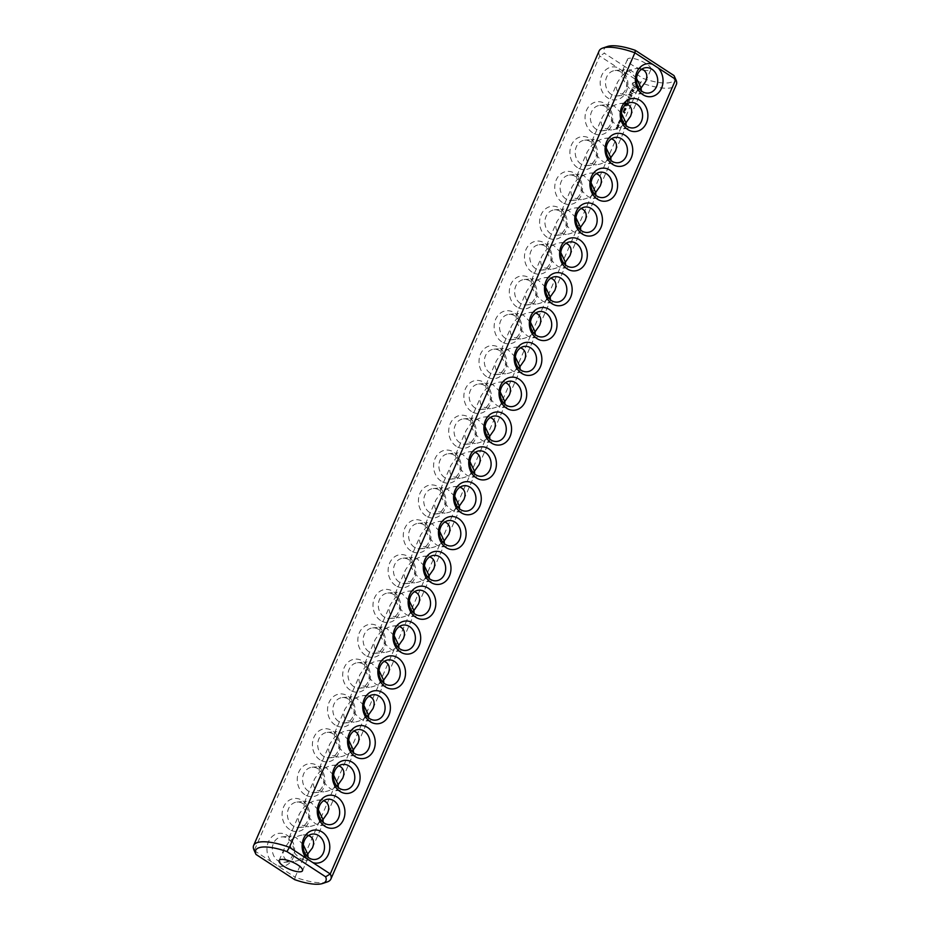 <?xml version="1.0" encoding="UTF-8"?>
<svg xmlns="http://www.w3.org/2000/svg" width="930" height="930" viewBox="0 0 930 930"><rect width="100%" height="100%" fill="white"/><g stroke="black" fill="none" stroke-linecap="round" stroke-linejoin="round"><path stroke-width="0.7" stroke-dasharray="4.65 3.49" d="M327.221 881.942A42.117 12.834 -156.5 0 1 295.112 877.199L640.584 82.665A42.117 12.834 -156.5 0 0 676.366 84.525M674.006 75.562A38.281 11.66 -156.5 0 1 643.06 78.422L640.584 82.665L623.1 71.273A16.589 13.822 -95.3 0 1 625.518 93.14A16.589 13.822 -95.3 0 1 607.732 97.917A16.589 13.822 -95.3 0 1 601.047 77.19A16.589 13.822 -95.3 0 1 617.218 67.437L599.734 56.044L254.25 850.578L255.599 853.554M294.682 879.652L295.112 877.199L271.746 861.982A16.589 13.822 -95.3 0 1 274.234 834.977A16.589 13.822 -95.3 0 1 294.531 848.207A16.589 13.822 -95.3 0 1 277.617 865.807M271.746 861.982L254.25 850.578A42.117 12.834 -156.5 0 1 254.03 850.125M289.649 829.479A16.589 13.822 -95.3 0 1 288.416 800.777A16.589 13.822 -95.3 0 1 309.771 814.692A16.589 13.822 -95.3 0 1 289.649 829.479M304.796 794.639A16.589 13.822 -95.3 0 1 303.564 765.948A16.589 13.822 -95.3 0 1 324.919 779.863A16.589 13.822 -95.3 0 1 304.796 794.639M319.943 759.798A16.589 13.822 -95.3 0 1 318.711 731.108A16.589 13.822 -95.3 0 1 340.066 745.023A16.589 13.822 -95.3 0 1 319.943 759.798M335.091 724.97A16.589 13.822 -95.3 0 1 333.858 696.268A16.589 13.822 -95.3 0 1 355.214 710.183A16.589 13.822 -95.3 0 1 335.091 724.97M350.238 690.13A16.589 13.822 -95.3 0 1 349.006 661.439A16.589 13.822 -95.3 0 1 370.361 675.354A16.589 13.822 -95.3 0 1 350.238 690.13M365.385 655.29A16.589 13.822 -95.3 0 1 364.153 626.599A16.589 13.822 -95.3 0 1 385.508 640.514A16.589 13.822 -95.3 0 1 365.385 655.29M380.533 620.461A16.589 13.822 -95.3 0 1 379.3 591.759A16.589 13.822 -95.3 0 1 400.656 605.674A16.589 13.822 -95.3 0 1 380.533 620.461M395.68 585.621A16.589 13.822 -95.3 0 1 394.448 556.931A16.589 13.822 -95.3 0 1 415.803 570.846A16.589 13.822 -95.3 0 1 395.68 585.621M410.827 550.793A16.589 13.822 -95.3 0 1 409.595 522.09A16.589 13.822 -95.3 0 1 430.95 536.005A16.589 13.822 -95.3 0 1 410.827 550.793M425.975 515.952A16.589 13.822 -95.3 0 1 424.743 487.262A16.589 13.822 -95.3 0 1 446.098 501.165A16.589 13.822 -95.3 0 1 425.975 515.952M441.122 481.112A16.589 13.822 -95.3 0 1 439.89 452.422A16.589 13.822 -95.3 0 1 461.245 466.337A16.589 13.822 -95.3 0 1 441.122 481.112M616.474 128.875L616.985 129.305L617.357 128.526L616.73 129.061L616.253 127.863L616.09 128.852L617.683 128.724L616.544 128.642L616.602 127.829L616.823 128.84M617.055 128.015L617.462 126.922L616.416 127.329L617.962 128.073L617.997 127.003L616.846 127.131L617.404 127.98M617.973 126.899L618.427 126.224L617.404 125.55L617.973 126.899L618.787 126.189L617.45 125.736L618.334 126.864M617.59 125.027L618.834 125.364L617.904 124.295L618.357 125.41L619.194 124.864L618.252 124.26L617.938 124.992M618.206 123.225L619.694 123.318L618.717 122.039L618.206 123.225L620.043 123.283L619.078 122.004L618.555 123.19M618.741 121.981L619.194 121.365L619.403 122.283L620.24 122.051L619.136 121.086L618.741 121.981L619.543 121.33L619.752 122.26L620.67 121.83L619.485 121.063L619.101 121.946M619.95 121.133L620.856 120.447L620.217 121.167L619.74 119.912L619.345 120.772L619.95 120.109L620.461 121.319L621.205 120.412L620.577 121.133L620.089 119.889L620.298 121.109M620.24 118.552L621.531 119.098L620.752 117.738L621.891 118.25L620.705 117.482L621.287 119.005L620.24 118.552L621.786 119.296L621.101 117.703L622.251 118.226L621.054 117.447L621.635 118.97L620.589 118.517M621.019 117.308L622.403 117.099L621.205 116.32L621.019 117.308L622.67 117.25L621.554 116.285L621.252 117.273L621.612 116.564M622.019 116.366L622.926 115.669L622.298 116.401L621.81 115.146L621.426 116.006L622.019 115.343L622.693 116.599L623.274 115.634L622.647 116.366L622.158 115.111L622.379 116.331M623.1 111.17L624.309 113.018L624.879 112.112L624.297 113.448L622.74 112.425L623.1 111.17L624.39 111.53L624.658 112.983L625.297 112.344L624.658 113.414L623.088 112.402L623.46 111.135M623.751 109.67L625.204 110.612L623.565 111.042L623.751 109.67L625.553 110.589L623.914 111.019L624.111 109.647M625.274 110.054L624.1 109.287L624.681 107.961L625.844 108.717L625.274 110.054L624.448 109.263L624.821 107.996L626.204 108.682L625.623 110.019M624.146 105.369L625.1 103.614L627.413 105.113L626.529 107.148L627.122 105.357L626.25 104.799L625.518 106.055L625.96 104.602L625.1 104.044L624.146 105.369L625.448 103.579L627.762 105.09L626.878 107.124L627.471 105.334L626.599 104.765L625.867 106.02L626.308 104.579L625.448 104.009L624.495 105.346M625.344 102.614L627.727 104.381L625.344 102.614L628.215 104.009L625.692 102.579M625.727 101.73L626.681 99.975L629.064 101.742L627.831 101.161L627.099 102.416L627.541 100.975L626.681 100.405L625.797 102.009L627.029 99.94L629.412 101.707L628.18 101.126L627.448 102.393L627.901 100.94L627.029 100.37L626.076 101.707M629.04 98.836L628.18 96.511L630.494 98.01L628.564 97.197L629.459 99.115L627.657 99.278L629.517 100.696L626.913 98.999M629.122 93.93L631.656 95.372L630.761 97.406L631.354 95.616L630.482 95.046L629.75 96.313L630.203 94.86L629.331 94.302L628.448 95.895L629.122 93.93L632.005 95.337L631.11 97.371L631.714 95.581L630.842 95.023L630.098 96.278L630.552 94.825L629.68 94.267L628.796 95.871L629.471 93.907M630.633 91.303L630.261 92.151L632.505 93.825L630.121 92.489L629.529 93.407L630.563 91.035L630.61 92.117L632.633 93.872L630.47 92.465L629.877 93.384L630.982 91.268M631.889 88.629L632.644 89.129L632.377 91.419L633.76 90.047L632.795 92.128L632.028 91.628L632.284 89.338L630.924 90.71L631.214 89.117L632.993 89.094L633.132 91.652L634.109 90.012L633.795 91.617L632.388 91.593L632.644 89.303L631.272 90.675L632.237 88.606M632.819 82.758L635.794 82.41L637.224 85.63L636.364 87.594L634.307 88.303L632.633 87.222L632.249 83.63L635.225 82.014L636.911 83.107L637.294 86.676L634.655 88.28L632.981 87.188L632.319 84.7L633.179 82.724M456.27 446.284A16.589 13.822 -95.3 0 1 455.037 417.582A16.589 13.822 -95.3 0 1 476.393 431.497A16.589 13.822 -95.3 0 1 456.27 446.284M471.417 411.444A16.589 13.822 -95.3 0 1 470.185 382.753A16.589 13.822 -95.3 0 1 491.54 396.668A16.589 13.822 -95.3 0 1 471.417 411.444M486.564 376.603A16.589 13.822 -95.3 0 1 485.332 347.913A16.589 13.822 -95.3 0 1 506.687 361.828A16.589 13.822 -95.3 0 1 486.564 376.603M501.7 341.775A16.589 13.822 -95.3 0 1 500.48 313.073A16.589 13.822 -95.3 0 1 521.835 326.988A16.589 13.822 -95.3 0 1 501.7 341.775M516.848 306.935A16.589 13.822 -95.3 0 1 515.627 278.244A16.589 13.822 -95.3 0 1 536.982 292.16A16.589 13.822 -95.3 0 1 516.848 306.935M531.995 272.095A16.589 13.822 -95.3 0 1 530.774 243.404A16.589 13.822 -95.3 0 1 552.129 257.319A16.589 13.822 -95.3 0 1 531.995 272.095M547.142 237.266A16.589 13.822 -95.3 0 1 545.922 208.564A16.589 13.822 -95.3 0 1 567.277 222.479A16.589 13.822 -95.3 0 1 547.142 237.266M562.29 202.426A16.589 13.822 -95.3 0 1 561.069 173.736A16.589 13.822 -95.3 0 1 582.424 187.651A16.589 13.822 -95.3 0 1 562.29 202.426M577.437 167.586A16.589 13.822 -95.3 0 1 576.216 138.896A16.589 13.822 -95.3 0 1 597.572 152.811A16.589 13.822 -95.3 0 1 577.437 167.586M592.584 132.758A16.589 13.822 -95.3 0 1 591.364 104.055A16.589 13.822 -95.3 0 1 612.719 117.971A16.589 13.822 -95.3 0 1 592.584 132.758M623.1 71.273L617.218 67.437M599.118 50.941A42.117 12.834 -156.5 0 0 599.734 56.044L604.384 53.208L643.06 78.422M611.301 94.383A12.764 10.625 -95.3 0 1 605.674 80.515A12.764 10.625 -95.3 0 1 614.974 70.529A12.764 10.625 -95.3 0 1 626.727 82.259A12.764 10.625 -95.3 0 1 617.322 95.941A12.764 10.625 -95.3 0 1 611.301 94.383M288.254 860.855A12.764 10.625 -95.3 0 1 284.08 862.331A12.764 10.625 -95.3 0 1 278.058 860.773A12.764 10.625 -95.3 0 1 272.432 846.905A12.764 10.625 -95.3 0 1 281.732 836.919A12.764 10.625 -95.3 0 1 292.962 845.823A12.764 10.625 -95.3 0 1 288.591 860.622M293.206 825.933A12.764 10.625 -95.3 0 1 287.579 812.076A12.764 10.625 -95.3 0 1 296.879 802.079A12.764 10.625 -95.3 0 1 308.644 813.808A12.764 10.625 -95.3 0 1 299.228 827.502A12.764 10.625 -95.3 0 1 293.206 825.933M308.353 791.105A12.764 10.625 -95.3 0 1 302.727 777.236A12.764 10.625 -95.3 0 1 312.027 767.25A12.764 10.625 -95.3 0 1 323.791 778.98A12.764 10.625 -95.3 0 1 314.375 792.662A12.764 10.625 -95.3 0 1 308.353 791.105M323.5 756.264A12.764 10.625 -95.3 0 1 317.874 742.396A12.764 10.625 -95.3 0 1 327.174 732.41A12.764 10.625 -95.3 0 1 338.939 744.14A12.764 10.625 -95.3 0 1 329.522 757.822A12.764 10.625 -95.3 0 1 323.5 756.264M338.648 721.424A12.764 10.625 -95.3 0 1 333.021 707.567A12.764 10.625 -95.3 0 1 342.321 697.57A12.764 10.625 -95.3 0 1 354.086 709.299A12.764 10.625 -95.3 0 1 344.67 722.994A12.764 10.625 -95.3 0 1 338.648 721.424M353.795 686.596A12.764 10.625 -95.3 0 1 348.169 672.727A12.764 10.625 -95.3 0 1 357.469 662.741A12.764 10.625 -95.3 0 1 369.233 674.471A12.764 10.625 -95.3 0 1 359.817 688.154A12.764 10.625 -95.3 0 1 353.795 686.596M368.943 651.756A12.764 10.625 -95.3 0 1 363.316 637.899A12.764 10.625 -95.3 0 1 372.616 627.901A12.764 10.625 -95.3 0 1 384.381 639.631A12.764 10.625 -95.3 0 1 374.964 653.313A12.764 10.625 -95.3 0 1 368.943 651.756M384.09 616.915A12.764 10.625 -95.3 0 1 378.464 603.058A12.764 10.625 -95.3 0 1 387.764 593.061A12.764 10.625 -95.3 0 1 399.528 604.791A12.764 10.625 -95.3 0 1 390.112 618.485A12.764 10.625 -95.3 0 1 384.09 616.915M399.237 582.087A12.764 10.625 -95.3 0 1 393.611 568.218A12.764 10.625 -95.3 0 1 402.911 558.233A12.764 10.625 -95.3 0 1 414.675 569.962A12.764 10.625 -95.3 0 1 405.259 583.645A12.764 10.625 -95.3 0 1 399.237 582.087M414.385 547.247A12.764 10.625 -95.3 0 1 408.758 533.39A12.764 10.625 -95.3 0 1 418.058 523.392A12.764 10.625 -95.3 0 1 429.823 535.122A12.764 10.625 -95.3 0 1 420.406 548.805A12.764 10.625 -95.3 0 1 414.385 547.247M429.532 512.407A12.764 10.625 -95.3 0 1 423.906 498.55A12.764 10.625 -95.3 0 1 433.206 488.552A12.764 10.625 -95.3 0 1 444.97 500.282A12.764 10.625 -95.3 0 1 435.554 513.976A12.764 10.625 -95.3 0 1 429.532 512.407M444.68 477.578A12.764 10.625 -95.3 0 1 439.053 463.71A12.764 10.625 -95.3 0 1 448.353 453.724A12.764 10.625 -95.3 0 1 460.118 465.453A12.764 10.625 -95.3 0 1 450.701 479.136A12.764 10.625 -95.3 0 1 444.68 477.578M616.253 128.898L616.95 128.828M617.032 125.922L617.741 125.887M624.588 112.356L625.297 112.344M627.971 96.79L629.389 98.801M628.331 96.755L630.912 98.255L628.913 97.162L629.819 99.08L628.006 99.243L629.645 100.742L627.332 99.243M459.827 442.738A12.764 10.625 -95.3 0 1 454.2 428.881A12.764 10.625 -95.3 0 1 463.5 418.884A12.764 10.625 -95.3 0 1 475.265 430.613A12.764 10.625 -95.3 0 1 465.849 444.296A12.764 10.625 -95.3 0 1 459.827 442.738M474.974 407.91A12.764 10.625 -95.3 0 1 469.348 394.041A12.764 10.625 -95.3 0 1 478.648 384.044A12.764 10.625 -95.3 0 1 490.412 395.785A12.764 10.625 -95.3 0 1 480.996 409.467A12.764 10.625 -95.3 0 1 474.974 407.91M490.122 373.07A12.764 10.625 -95.3 0 1 484.495 359.201A12.764 10.625 -95.3 0 1 493.795 349.215A12.764 10.625 -95.3 0 1 505.56 360.945A12.764 10.625 -95.3 0 1 496.143 374.627A12.764 10.625 -95.3 0 1 490.122 373.07M505.269 338.229A12.764 10.625 -95.3 0 1 499.643 324.372A12.764 10.625 -95.3 0 1 508.943 314.375A12.764 10.625 -95.3 0 1 520.707 326.105A12.764 10.625 -95.3 0 1 511.291 339.799A12.764 10.625 -95.3 0 1 505.269 338.229M520.416 303.401A12.764 10.625 -95.3 0 1 514.79 289.532A12.764 10.625 -95.3 0 1 524.09 279.535A12.764 10.625 -95.3 0 1 535.854 291.276A12.764 10.625 -95.3 0 1 526.438 304.959A12.764 10.625 -95.3 0 1 520.416 303.401M535.564 268.561A12.764 10.625 -95.3 0 1 529.937 254.692A12.764 10.625 -95.3 0 1 539.237 244.706A12.764 10.625 -95.3 0 1 551.002 256.436A12.764 10.625 -95.3 0 1 541.586 270.119A12.764 10.625 -95.3 0 1 535.564 268.561M550.711 233.721A12.764 10.625 -95.3 0 1 545.085 219.864A12.764 10.625 -95.3 0 1 554.385 209.866A12.764 10.625 -95.3 0 1 566.138 221.596A12.764 10.625 -95.3 0 1 556.733 235.29A12.764 10.625 -95.3 0 1 550.711 233.721M565.859 198.892A12.764 10.625 -95.3 0 1 560.232 185.024A12.764 10.625 -95.3 0 1 569.532 175.038A12.764 10.625 -95.3 0 1 581.285 186.767A12.764 10.625 -95.3 0 1 571.88 200.45A12.764 10.625 -95.3 0 1 565.859 198.892M581.006 164.052A12.764 10.625 -95.3 0 1 575.379 150.183A12.764 10.625 -95.3 0 1 584.679 140.197A12.764 10.625 -95.3 0 1 596.432 151.927A12.764 10.625 -95.3 0 1 587.028 165.61A12.764 10.625 -95.3 0 1 581.006 164.052M596.153 129.212A12.764 10.625 -95.3 0 1 590.527 115.355A12.764 10.625 -95.3 0 1 599.827 105.357A12.764 10.625 -95.3 0 1 611.58 117.087A12.764 10.625 -95.3 0 1 602.175 130.781A12.764 10.625 -95.3 0 1 596.153 129.212M607.418 46.5A38.281 11.66 -156.5 0 0 604.384 53.208M643.397 69.948A12.764 3.883 -156.5 0 0 650.895 69.471A12.764 3.883 -156.5 0 0 643.63 62.205A12.764 3.883 -156.5 0 0 629.715 58.206A12.764 3.883 -156.5 0 0 627.483 59.299A12.764 3.883 -156.5 0 0 641.409 69.378M639.712 89.268C635.678 92.628 631.423 94.558 626.925 95.058L619.74 93.605C616.264 91.059 615.532 87.234 617.567 82.119L622.135 75.621C626.436 71.517 631.156 69.169 636.318 68.553L641.746 69.145M636.515 78.387L629.436 71.308L624.576 69.634L622.263 71.308L622.135 75.621C624.03 82.363 627.924 87.92 633.807 92.303L638.666 93.965L640.968 92.303L641.316 90.849M286.603 860.052L286.498 859.994C283.022 857.448 282.302 853.624 284.324 848.509L288.905 842.022C290.799 848.753 294.682 854.31 300.564 858.692L305.424 860.366L307.737 858.692L308.086 857.239M303.285 844.777L296.193 837.698L291.334 836.035L289.032 837.698L288.905 842.022C293.194 837.918 297.925 835.559 303.075 834.942L308.516 835.535M306.47 855.658C302.448 859.018 298.181 860.948 293.682 861.447L290.904 861.447M321.617 820.818C317.595 824.178 313.329 826.107 308.83 826.607L301.646 825.154C298.17 822.62 297.449 818.795 299.472 813.68L304.04 807.182C308.342 803.078 313.073 800.718 318.223 800.114L323.663 800.695M318.432 809.949L311.341 802.857L306.481 801.195L304.18 802.869L304.04 807.182C305.947 813.913 309.829 819.481 315.712 823.864L320.571 825.526L322.884 823.852L323.233 822.411M336.765 785.99C332.742 789.349 328.476 791.279 323.977 791.779L316.793 790.326C313.317 787.78 312.596 783.955 314.619 778.84L319.188 772.342C323.489 768.238 328.22 765.89 333.37 765.274L338.799 765.855M333.579 775.109L326.488 768.029L321.629 766.355L319.327 768.029L319.188 772.342C321.094 779.084 324.977 784.641 330.859 789.024L335.718 790.686L338.032 789.024L338.38 787.571M351.912 751.149C347.89 754.509 343.623 756.439 339.125 756.939L331.94 755.486C328.464 752.94 327.744 749.115 329.766 744.012L334.335 737.513C338.636 733.41 343.368 731.05 348.518 730.434L353.946 731.027M348.727 740.268L341.636 733.189L336.776 731.526L334.475 733.189L334.335 737.513C336.242 744.244 340.124 749.801 346.007 754.184L350.866 755.858L353.179 754.184L353.528 752.73M367.059 716.309C363.037 719.669 358.771 721.599 354.272 722.099L347.088 720.645C343.612 718.111 342.891 714.287 344.914 709.172L349.482 702.673C353.784 698.57 358.515 696.21 363.665 695.605L369.094 696.186M363.874 705.44L356.783 698.349L351.924 696.686L349.622 698.36L349.482 702.673C351.389 709.416 355.272 714.972 361.154 719.355L366.013 721.017L368.327 719.343L368.675 717.902M382.207 681.481C378.185 684.84 373.918 686.77 369.419 687.27L362.235 685.817C358.759 683.271 358.038 679.446 360.061 674.331L364.63 667.833C368.931 663.729 373.662 661.381 378.812 660.765L384.241 661.358M379.022 670.6L371.93 663.52L367.071 661.846L364.769 663.52L364.63 667.833C366.536 674.576 370.419 680.132 376.301 684.515L381.161 686.177L383.474 684.515L383.823 683.062M397.354 646.641C393.332 650 389.066 651.93 384.567 652.43L377.382 650.977C373.906 648.442 373.186 644.606 375.209 639.503L379.777 633.005C384.078 628.901 388.81 626.541 393.96 625.925L399.389 626.518M394.169 635.76L387.078 628.68L382.218 627.018L379.917 628.68L379.777 633.005C381.684 639.735 385.566 645.292 391.449 649.675L396.308 651.349L398.621 649.675L398.97 648.222M412.502 611.801C408.479 615.16 404.213 617.09 399.714 617.59L392.53 616.137C389.054 613.602 388.333 609.778 390.356 604.663L394.925 598.164C399.226 594.061 403.957 591.701 409.107 591.096L414.536 591.678M409.316 600.931L402.225 593.851L397.366 592.178L395.064 593.851L394.925 598.164C396.831 604.907 400.714 610.464 406.596 614.846L411.455 616.509L413.769 614.835L414.117 613.393M427.649 576.972C423.627 580.332 419.36 582.261 414.861 582.761L407.677 581.308C404.201 578.762 403.481 574.938 405.503 569.823L410.072 563.324C414.373 559.221 419.105 556.872 424.254 556.256L429.683 556.849M424.464 566.091L417.372 559.011L412.513 557.337L410.211 559.011L410.072 563.324C411.978 570.067 415.861 575.624 421.743 580.006L426.603 581.669L428.916 580.006L429.265 578.553M442.796 542.132C438.774 545.492 434.508 547.421 430.009 547.921L422.825 546.468C419.349 543.934 418.628 540.098 420.651 534.994L425.219 528.496C429.521 524.392 434.252 522.032 439.402 521.416L444.831 522.009M439.611 531.251L432.52 524.171L427.661 522.509L425.359 524.171L425.219 528.496C427.126 535.227 431.009 540.795 436.891 545.166L441.75 546.84L444.063 545.166L444.412 543.713M457.944 507.292C453.921 510.651 449.655 512.581 445.156 513.081L437.972 511.628C434.496 509.094 433.775 505.269 435.798 500.154L440.367 493.656C444.668 489.552 449.399 487.192 454.549 486.588L459.978 487.169M454.758 496.422L447.667 489.343L442.808 487.669L440.495 489.343L440.367 493.656C442.273 500.398 446.156 505.955 452.038 510.338L456.897 512L459.211 510.338L459.56 508.884M473.091 472.463C469.069 475.823 464.802 477.753 460.303 478.252L453.119 476.799C449.643 474.254 448.911 470.429 450.945 465.314L455.514 458.816C459.815 454.724 464.547 452.364 469.697 451.748L475.125 452.34M469.906 461.582L462.815 454.503L457.955 452.829L455.642 454.503L455.514 458.816C457.421 465.558 461.303 471.115 467.186 475.497L472.045 477.171L474.358 475.497L474.707 474.044M618.822 125.399L617.822 124.515L618.822 125.399M621.263 116.599L621.356 117.32M623.67 111.495L623.379 112.158M625.03 108.357L625.623 109.589L625.913 108.926L625.03 108.357L624.751 109.019M633.783 84.386L634.353 86.513L635.783 86.374L636.248 85.316L635.039 83.595L633.644 84.979M488.238 437.623C484.216 440.983 479.95 442.913 475.451 443.412L468.267 441.959C464.791 439.425 464.058 435.6 466.093 430.485L470.661 423.987C474.963 419.883 479.682 417.524 484.844 416.919L490.273 417.5M485.053 426.742L477.962 419.663L473.103 418L470.789 419.663L470.661 423.987C472.568 430.718 476.451 436.286 482.333 440.657L487.192 442.331L489.506 440.657L489.854 439.204M503.386 402.783C499.364 406.143 495.097 408.072 490.598 408.584L483.414 407.131C479.938 404.585 479.206 400.76 481.24 395.645L485.809 389.147C490.11 385.043 494.83 382.683 499.991 382.079L505.42 382.66M500.201 391.914L493.109 384.834L488.25 383.16L485.937 384.834L485.809 389.147C487.715 395.889 491.598 401.446 497.48 405.829L502.34 407.491L504.641 405.829L505.002 404.376M518.533 367.954C514.511 371.314 510.245 373.244 505.746 373.744L498.561 372.291C495.086 369.745 494.353 365.92 496.388 360.805L500.956 354.307C505.257 350.215 509.977 347.855 515.139 347.239L520.568 347.832M515.348 357.074L508.257 349.994L503.397 348.332L501.084 349.994L500.956 354.307C502.863 361.049 506.745 366.606 512.628 370.989L517.487 372.663L519.789 370.989L520.137 369.536M533.681 333.114C529.658 336.474 525.392 338.404 520.893 338.904L513.709 337.45C510.233 334.916 509.5 331.092 511.535 325.977L516.104 319.478C520.405 315.375 525.125 313.015 530.286 312.41L535.715 312.992M530.495 322.233L523.404 315.154L518.545 313.491L516.231 315.165L516.104 319.478C517.998 326.209 521.893 331.777 527.775 336.149L532.634 337.823L534.936 336.149L535.285 334.707M548.828 298.286C544.806 301.634 540.539 303.564 536.04 304.075L528.856 302.622C525.38 300.076 524.648 296.252 526.682 291.137L531.251 284.638C535.552 280.535 540.272 278.186 545.433 277.57L550.862 278.151M545.643 287.405L538.551 280.325L533.692 278.651L531.379 280.325L531.251 284.638C533.146 291.381 537.04 296.937 542.922 301.32L547.782 302.982L550.083 301.32L550.432 299.867M563.975 263.446C559.953 266.805 555.687 268.735 551.188 269.235L544.004 267.782C540.528 265.236 539.795 261.411 541.83 256.296L546.398 249.81C550.7 245.706 555.419 243.346 560.581 242.73L566.01 243.323M560.79 252.565L553.699 245.485L548.84 243.823L546.526 245.485L546.398 249.81C548.293 256.541 552.188 262.097 558.07 266.48L562.929 268.154L565.231 266.48L565.58 265.027M579.123 228.606C575.089 231.965 570.834 233.895 566.335 234.395L559.151 232.942C555.675 230.407 554.943 226.583 556.977 221.468L561.546 214.97C565.847 210.866 570.567 208.506 575.728 207.902L581.157 208.483M575.937 217.736L568.846 210.645L563.987 208.983L561.674 210.657L561.546 214.97C563.441 221.7 567.335 227.269 573.217 231.651L578.076 233.314L580.378 231.64L580.727 230.198M594.27 193.777C590.236 197.137 585.981 199.067 581.483 199.566L574.298 198.113C570.822 195.567 570.09 191.743 572.124 186.628L576.693 180.129C580.994 176.026 585.714 173.678 590.875 173.061L596.304 173.654M591.085 182.896L583.994 175.817L579.134 174.143L576.821 175.817L576.693 180.129C578.588 186.872 582.482 192.429 588.365 196.811L593.224 198.474L595.525 196.811L595.874 195.358M609.417 158.937C605.384 162.297 601.129 164.226 596.63 164.726L589.446 163.273C585.97 160.727 585.237 156.903 587.272 151.799L591.84 145.301C596.142 141.197 600.861 138.837 606.023 138.221L611.452 138.814M606.232 148.056L599.141 140.976L594.282 139.314L591.968 140.976L591.84 145.301C593.735 152.032 597.63 157.589 603.512 161.971L608.371 163.645L610.673 161.971L611.022 160.518M624.565 124.097C620.531 127.457 616.276 129.386 611.777 129.886L604.593 128.433C601.117 125.899 600.385 122.074 602.419 116.959L606.988 110.461C611.289 106.357 616.009 103.997 621.17 103.393L626.599 103.974M621.368 113.228L614.288 106.136L609.429 104.474L607.116 106.148L606.988 110.461C608.883 117.203 612.777 122.76 618.659 127.143L623.519 128.805L625.82 127.131L626.169 125.69M616.683 127.271L617.811 127.05M623.03 112.181L623.809 112.425M623.449 112.46L624.088 111.774M624.39 109.043L625.623 109.589M625.274 109.624L625.913 108.926M625.553 108.961L624.681 108.392M633.353 85.607L633.946 86.106M633.597 86.141L634.353 86.513M634.004 86.548L634.853 86.699M634.492 86.734L635.341 86.641M634.992 86.676L635.783 86.374M635.434 86.409L636.108 85.897M635.76 85.932L636.248 85.316M635.899 85.339L636.19 84.711M616.73 129.061L617.404 128.979M616.532 129.142L617.241 129.072M617.59 124.562L618.264 124.457M618.52 125.434L619.182 125.329M621.252 117.273L621.926 117.203M617.322 95.941L626.925 95.058M614.974 70.529L624.576 69.634M284.08 862.331L293.682 861.447M281.732 836.919L291.334 836.035M299.228 827.502L308.83 826.607M296.879 802.079L306.481 801.195M314.375 792.662L323.977 791.779M312.027 767.25L321.629 766.355M329.522 757.822L339.125 756.939M327.174 732.41L336.776 731.526M344.67 722.994L354.272 722.099M342.321 697.57L351.924 696.686M359.817 688.154L369.419 687.27M357.469 662.741L367.071 661.846M374.964 653.313L384.567 652.43M372.616 627.901L382.218 627.018M390.112 618.485L399.714 617.59M387.764 593.061L397.366 592.178M405.259 583.645L414.861 582.761M402.911 558.233L412.513 557.337M420.406 548.805L430.009 547.921M418.058 523.392L427.661 522.509M435.554 513.976L445.156 513.081M433.206 488.552L442.808 487.669M450.701 479.136L460.303 478.252M448.353 453.724L457.955 452.829M465.849 444.296L475.451 443.412M463.5 418.884L473.103 418M480.996 409.467L490.598 408.584M478.648 384.044L488.25 383.16M496.143 374.627L505.746 373.744M493.795 349.215L503.397 348.332M511.291 339.799L520.893 338.904M508.943 314.375L518.545 313.491M526.438 304.959L536.04 304.075M524.09 279.535L533.692 278.651M541.586 270.119L551.188 269.235M539.237 244.706L548.84 243.823M556.733 235.29L566.335 234.395M554.385 209.866L563.987 208.983M571.88 200.45L581.483 199.566M569.532 175.038L579.134 174.143M587.028 165.61L596.63 164.726M584.679 140.197L594.282 139.314M602.175 130.781L611.777 129.886M599.827 105.357L609.429 104.474M645.676 81.491L650.895 69.471M622.263 71.308L627.483 59.299M302.517 870.701L307.737 858.692M279.105 860.529L284.324 848.509M638.666 93.965L648.268 93.081M636.318 68.553L645.92 67.669M305.424 860.366L315.026 859.471M303.075 834.942L312.678 834.059M320.571 825.526L330.173 824.643M318.223 800.114L327.825 799.219M350.866 755.858L360.468 754.962M348.518 730.434L358.12 729.55M381.161 686.177L390.763 685.294M378.812 660.765L388.415 659.882M426.603 581.669L436.205 580.785M424.254 556.256L433.857 555.373M456.897 512L466.5 511.116M454.549 486.588L464.151 485.704M335.718 790.686L345.321 789.803M333.37 765.274L342.972 764.39M366.013 721.017L375.615 720.134M363.665 695.605L373.267 694.71M396.308 651.349L405.91 650.465M393.96 625.925L403.562 625.041M411.455 616.509L421.058 615.625M409.107 591.096L418.709 590.201M441.75 546.84L451.352 545.957M439.402 521.416L449.004 520.533M487.192 442.331L496.794 441.448M484.844 416.919L494.446 416.024M517.487 372.663L527.089 371.768M515.139 347.239L524.741 346.355M593.224 198.474L602.826 197.59M590.875 173.061L600.478 172.178M623.519 128.805L633.121 127.922M621.17 103.393L630.773 102.498M472.045 477.171L481.647 476.276M469.697 451.748L479.299 450.864M502.34 407.491L511.942 406.608M499.991 382.079L509.594 381.195M532.634 337.823L542.237 336.939M530.286 312.41L539.888 311.515M547.782 302.982L557.384 302.099M545.433 277.57L555.036 276.687M562.929 268.154L572.531 267.259M560.581 242.73L570.183 241.847M578.076 233.314L587.679 232.43M575.728 207.902L585.33 207.006M608.371 163.645L617.973 162.75M606.023 138.221L615.625 137.338M630.528 116.32L640.968 92.303M607.116 106.148L617.567 82.119M312.434 847.881L322.884 823.852M289.032 837.698L299.472 813.68M327.581 813.041L338.032 789.024M304.18 802.869L314.619 778.84M342.728 778.201L353.179 754.184M319.327 768.029L329.766 744.012M357.876 743.372L368.327 719.343M334.475 733.189L344.914 709.172M373.023 708.532L383.474 684.515M349.622 698.36L360.061 674.331M388.17 673.704L398.621 649.675M364.769 663.52L375.209 639.503M403.318 638.863L413.769 614.835M379.917 628.68L390.356 604.663M418.465 604.023L428.916 580.006M395.064 593.851L405.503 569.823M433.613 569.195L444.063 545.166M410.211 559.011L420.651 534.994M448.76 534.355L459.211 510.338M425.359 524.171L435.798 500.154M463.907 499.515L474.358 475.497M440.495 489.343L450.945 465.314M479.055 464.686L489.506 440.657M455.642 454.503L466.093 430.485M494.202 429.846L504.641 405.829M470.789 419.663L481.24 395.645M509.349 395.006L519.789 370.989M485.937 384.834L496.388 360.805M524.497 360.177L534.936 336.149M501.084 349.994L511.535 325.977M539.644 325.337L550.083 301.32M516.231 315.165L526.682 291.137M554.792 290.497L565.231 266.48M531.379 280.325L541.83 256.296M569.939 255.669L580.378 231.64M546.526 245.485L556.977 221.468M585.086 220.829L595.525 196.811M561.674 210.657L572.124 186.628M600.234 185.988L610.673 161.971M576.821 175.817L587.272 151.799M615.381 151.16L625.82 127.131M591.968 140.976L602.419 116.959"/><path stroke-width="1.4" d="M255.994 854.438L294.682 879.652A38.281 11.66 -156.5 0 0 322.582 883.5L327.221 881.942A42.117 12.834 -156.5 0 0 330.882 879.059L676.366 84.525A42.117 12.834 -156.5 0 0 675.971 79.875A42.117 12.834 -156.5 0 0 675.75 79.422L330.266 873.956L325.616 876.792L286.94 851.578A38.281 11.66 -156.5 0 0 255.994 854.438L254.03 850.125A42.117 12.834 -156.5 0 1 253.634 845.475L599.118 50.941A42.117 12.834 -156.5 0 1 602.779 48.058A42.117 12.834 -156.5 0 1 634.888 52.801L289.416 847.335A42.117 12.834 -156.5 0 0 253.634 845.475M330.882 879.059A42.117 12.834 -156.5 0 0 330.266 873.956L306.9 858.727A16.589 13.822 -95.3 0 1 309.388 831.734A16.589 13.822 -95.3 0 1 329.685 844.952A16.589 13.822 -95.3 0 1 312.782 862.563M658.254 68.018L652.383 64.193A16.589 13.822 -95.3 0 0 636.201 73.947A16.589 13.822 -95.3 0 0 642.897 94.674A16.589 13.822 -95.3 0 0 660.684 89.896A16.589 13.822 -95.3 0 0 658.254 68.018L675.75 79.422L674.006 75.562L635.318 50.348A38.281 11.66 -156.5 0 0 607.418 46.5L602.779 48.058M322.582 883.5A38.281 11.66 -156.5 0 0 325.616 876.792M306.9 858.727L289.416 847.335L286.94 851.578M652.383 64.193L634.888 52.801L635.318 50.348M324.814 826.224A16.589 13.822 -95.3 0 1 323.582 797.533A16.589 13.822 -95.3 0 1 344.937 811.448A16.589 13.822 -95.3 0 1 324.814 826.224M355.109 756.555A16.589 13.822 -95.3 0 1 353.877 727.865A16.589 13.822 -95.3 0 1 375.232 741.78A16.589 13.822 -95.3 0 1 355.109 756.555M385.392 686.886A16.589 13.822 -95.3 0 1 384.171 658.184A16.589 13.822 -95.3 0 1 405.526 672.099A16.589 13.822 -95.3 0 1 385.392 686.886M430.834 582.378A16.589 13.822 -95.3 0 1 429.614 553.687A16.589 13.822 -95.3 0 1 450.969 567.591A16.589 13.822 -95.3 0 1 430.834 582.378M461.129 512.709A16.589 13.822 -95.3 0 1 459.908 484.007A16.589 13.822 -95.3 0 1 481.263 497.922A16.589 13.822 -95.3 0 1 461.129 512.709M339.962 791.395A16.589 13.822 -95.3 0 1 338.729 762.693A16.589 13.822 -95.3 0 1 360.084 776.608A16.589 13.822 -95.3 0 1 339.962 791.395M370.256 721.715A16.589 13.822 -95.3 0 1 369.024 693.024A16.589 13.822 -95.3 0 1 390.379 706.94A16.589 13.822 -95.3 0 1 370.256 721.715M400.539 652.046A16.589 13.822 -95.3 0 1 399.319 623.356A16.589 13.822 -95.3 0 1 420.674 637.271A16.589 13.822 -95.3 0 1 400.539 652.046M415.687 617.218A16.589 13.822 -95.3 0 1 414.466 588.516A16.589 13.822 -95.3 0 1 435.821 602.431A16.589 13.822 -95.3 0 1 415.687 617.218M445.982 547.538A16.589 13.822 -95.3 0 1 444.761 518.847A16.589 13.822 -95.3 0 1 466.116 532.762A16.589 13.822 -95.3 0 1 445.982 547.538M491.424 443.029A16.589 13.822 -95.3 0 1 490.203 414.338A16.589 13.822 -95.3 0 1 511.558 428.253A16.589 13.822 -95.3 0 1 491.424 443.029M521.718 373.36A16.589 13.822 -95.3 0 1 520.498 344.67A16.589 13.822 -95.3 0 1 541.853 358.585A16.589 13.822 -95.3 0 1 521.718 373.36M597.455 199.183A16.589 13.822 -95.3 0 1 596.235 170.481A16.589 13.822 -95.3 0 1 617.59 184.396A16.589 13.822 -95.3 0 1 597.455 199.183M627.75 129.503A16.589 13.822 -95.3 0 1 626.529 100.812A16.589 13.822 -95.3 0 1 647.885 114.727A16.589 13.822 -95.3 0 1 627.75 129.503M476.276 477.869A16.589 13.822 -95.3 0 1 475.056 449.178A16.589 13.822 -95.3 0 1 496.411 463.094A16.589 13.822 -95.3 0 1 476.276 477.869M506.571 408.2A16.589 13.822 -95.3 0 1 505.35 379.498A16.589 13.822 -95.3 0 1 526.706 393.413A16.589 13.822 -95.3 0 1 506.571 408.2M536.866 338.52A16.589 13.822 -95.3 0 1 535.645 309.829A16.589 13.822 -95.3 0 1 557 323.745A16.589 13.822 -95.3 0 1 536.866 338.52M552.013 303.692A16.589 13.822 -95.3 0 1 550.793 274.989A16.589 13.822 -95.3 0 1 572.148 288.905A16.589 13.822 -95.3 0 1 552.013 303.692M567.161 268.851A16.589 13.822 -95.3 0 1 565.94 240.161A16.589 13.822 -95.3 0 1 587.295 254.076A16.589 13.822 -95.3 0 1 567.161 268.851M582.308 234.011A16.589 13.822 -95.3 0 1 581.087 205.321A16.589 13.822 -95.3 0 1 602.442 219.236A16.589 13.822 -95.3 0 1 582.308 234.011M612.603 164.343A16.589 13.822 -95.3 0 1 611.382 135.652A16.589 13.822 -95.3 0 1 632.737 149.567A16.589 13.822 -95.3 0 1 612.603 164.343M641.409 69.378A12.764 3.883 -156.5 0 0 643.397 69.948M281.325 859.436A12.764 3.883 -156.5 0 0 279.105 860.529A12.764 3.883 -156.5 0 0 289.253 869.178A12.764 3.883 -156.5 0 0 302.517 870.701A12.764 3.883 -156.5 0 0 295.24 863.435A12.764 3.883 -156.5 0 0 281.325 859.436M642.246 91.524A12.764 10.625 -95.3 0 1 636.62 77.655A12.764 10.625 -95.3 0 1 645.92 67.669A12.764 10.625 -95.3 0 1 657.673 79.399A12.764 10.625 -95.3 0 1 648.268 93.081A12.764 10.625 -95.3 0 1 642.246 91.524M309.004 857.913A12.764 10.625 -95.3 0 1 303.378 844.056A12.764 10.625 -95.3 0 1 312.678 834.059A12.764 10.625 -95.3 0 1 324.442 845.788A12.764 10.625 -95.3 0 1 315.026 859.471A12.764 10.625 -95.3 0 1 309.004 857.913M324.151 823.073A12.764 10.625 -95.3 0 1 318.525 809.216A12.764 10.625 -95.3 0 1 327.825 799.219A12.764 10.625 -95.3 0 1 339.59 810.948A12.764 10.625 -95.3 0 1 330.173 824.643A12.764 10.625 -95.3 0 1 324.151 823.073M354.446 753.405A12.764 10.625 -95.3 0 1 348.82 739.548A12.764 10.625 -95.3 0 1 358.12 729.55A12.764 10.625 -95.3 0 1 369.884 741.28A12.764 10.625 -95.3 0 1 360.468 754.962A12.764 10.625 -95.3 0 1 354.446 753.405M384.741 683.736A12.764 10.625 -95.3 0 1 379.115 669.867A12.764 10.625 -95.3 0 1 388.415 659.882A12.764 10.625 -95.3 0 1 400.179 671.611A12.764 10.625 -95.3 0 1 390.763 685.294A12.764 10.625 -95.3 0 1 384.741 683.736M430.183 579.227A12.764 10.625 -95.3 0 1 424.557 565.359A12.764 10.625 -95.3 0 1 433.857 555.373A12.764 10.625 -95.3 0 1 445.621 567.102A12.764 10.625 -95.3 0 1 436.205 580.785A12.764 10.625 -95.3 0 1 430.183 579.227M460.478 509.559A12.764 10.625 -95.3 0 1 454.851 495.69A12.764 10.625 -95.3 0 1 464.151 485.704A12.764 10.625 -95.3 0 1 475.904 497.434A12.764 10.625 -95.3 0 1 466.5 511.116A12.764 10.625 -95.3 0 1 460.478 509.559M339.299 788.245A12.764 10.625 -95.3 0 1 333.672 774.376A12.764 10.625 -95.3 0 1 342.972 764.39A12.764 10.625 -95.3 0 1 354.737 776.12A12.764 10.625 -95.3 0 1 345.321 789.803A12.764 10.625 -95.3 0 1 339.299 788.245M369.594 718.576A12.764 10.625 -95.3 0 1 363.967 704.708A12.764 10.625 -95.3 0 1 373.267 694.71A12.764 10.625 -95.3 0 1 385.032 706.451A12.764 10.625 -95.3 0 1 375.615 720.134A12.764 10.625 -95.3 0 1 369.594 718.576M399.888 648.896A12.764 10.625 -95.3 0 1 394.262 635.039A12.764 10.625 -95.3 0 1 403.562 625.041A12.764 10.625 -95.3 0 1 415.326 636.771A12.764 10.625 -95.3 0 1 405.91 650.465A12.764 10.625 -95.3 0 1 399.888 648.896M415.036 614.067A12.764 10.625 -95.3 0 1 409.409 600.199A12.764 10.625 -95.3 0 1 418.709 590.201A12.764 10.625 -95.3 0 1 430.474 601.942A12.764 10.625 -95.3 0 1 421.058 615.625A12.764 10.625 -95.3 0 1 415.036 614.067M445.331 544.387A12.764 10.625 -95.3 0 1 439.704 530.53A12.764 10.625 -95.3 0 1 449.004 520.533A12.764 10.625 -95.3 0 1 460.757 532.262A12.764 10.625 -95.3 0 1 451.352 545.957A12.764 10.625 -95.3 0 1 445.331 544.387M490.773 439.878A12.764 10.625 -95.3 0 1 485.146 426.021A12.764 10.625 -95.3 0 1 494.446 416.024A12.764 10.625 -95.3 0 1 506.199 427.754A12.764 10.625 -95.3 0 1 496.794 441.448A12.764 10.625 -95.3 0 1 490.773 439.878M521.067 370.21A12.764 10.625 -95.3 0 1 515.441 356.353A12.764 10.625 -95.3 0 1 524.741 346.355A12.764 10.625 -95.3 0 1 536.494 358.085A12.764 10.625 -95.3 0 1 527.089 371.768A12.764 10.625 -95.3 0 1 521.067 370.21M596.804 196.032A12.764 10.625 -95.3 0 1 591.178 182.164A12.764 10.625 -95.3 0 1 600.478 172.178A12.764 10.625 -95.3 0 1 612.231 183.907A12.764 10.625 -95.3 0 1 602.826 197.59A12.764 10.625 -95.3 0 1 596.804 196.032M627.099 126.364A12.764 10.625 -95.3 0 1 621.473 112.495A12.764 10.625 -95.3 0 1 630.773 102.498A12.764 10.625 -95.3 0 1 642.525 114.239A12.764 10.625 -95.3 0 1 633.121 127.922A12.764 10.625 -95.3 0 1 627.099 126.364M475.625 474.719A12.764 10.625 -95.3 0 1 469.999 460.85A12.764 10.625 -95.3 0 1 479.299 450.864A12.764 10.625 -95.3 0 1 491.052 462.594A12.764 10.625 -95.3 0 1 481.647 476.276A12.764 10.625 -95.3 0 1 475.625 474.719M505.92 405.05A12.764 10.625 -95.3 0 1 500.294 391.181A12.764 10.625 -95.3 0 1 509.594 381.195A12.764 10.625 -95.3 0 1 521.346 392.925A12.764 10.625 -95.3 0 1 511.942 406.608A12.764 10.625 -95.3 0 1 505.92 405.05M536.215 335.37A12.764 10.625 -95.3 0 1 530.588 321.513A12.764 10.625 -95.3 0 1 539.888 311.515A12.764 10.625 -95.3 0 1 551.641 323.245A12.764 10.625 -95.3 0 1 542.237 336.939A12.764 10.625 -95.3 0 1 536.215 335.37M551.362 300.541A12.764 10.625 -95.3 0 1 545.736 286.673A12.764 10.625 -95.3 0 1 555.036 276.687A12.764 10.625 -95.3 0 1 566.788 288.416A12.764 10.625 -95.3 0 1 557.384 302.099A12.764 10.625 -95.3 0 1 551.362 300.541M566.51 265.701A12.764 10.625 -95.3 0 1 560.883 251.844A12.764 10.625 -95.3 0 1 570.183 241.847A12.764 10.625 -95.3 0 1 581.936 253.576A12.764 10.625 -95.3 0 1 572.531 267.259A12.764 10.625 -95.3 0 1 566.51 265.701M581.657 230.873A12.764 10.625 -95.3 0 1 576.03 217.004A12.764 10.625 -95.3 0 1 585.33 207.006A12.764 10.625 -95.3 0 1 597.083 218.736A12.764 10.625 -95.3 0 1 587.679 232.43A12.764 10.625 -95.3 0 1 581.657 230.873M611.952 161.192A12.764 10.625 -95.3 0 1 606.325 147.335A12.764 10.625 -95.3 0 1 615.625 137.338A12.764 10.625 -95.3 0 1 627.378 149.067A12.764 10.625 -95.3 0 1 617.973 162.75A12.764 10.625 -95.3 0 1 611.952 161.192M641.746 69.145L643.502 70.006C646.978 72.552 647.698 76.376 645.676 81.491L641.096 87.978L636.515 78.387M641.316 90.849L641.096 87.978L639.712 89.268M308.086 857.239L307.865 854.379L303.285 844.777M308.516 835.535L310.26 836.396C313.736 838.941 314.468 842.766 312.434 847.881L306.47 855.658M290.904 861.447L286.603 860.052M323.663 800.695L325.407 801.567C328.883 804.101 329.615 807.926 327.581 813.041L323.012 819.539L318.432 809.949M323.233 822.411L323.012 819.539L321.617 820.818M338.799 765.855L340.554 766.727C344.03 769.273 344.763 773.097 342.728 778.201L338.16 784.699L333.579 775.109M338.38 787.571L338.16 784.699L336.765 785.99M353.946 731.027L355.702 731.887C359.178 734.433 359.91 738.257 357.876 743.372L353.307 749.871L348.727 740.268M353.528 752.73L353.307 749.871L351.912 751.149M369.094 696.186L370.849 697.058C374.325 699.592 375.057 703.417 373.023 708.532L368.454 715.031L363.874 705.44M368.675 717.902L368.454 715.031L367.059 716.309M384.241 661.358L385.997 662.218C389.472 664.764 390.205 668.589 388.17 673.704L383.602 680.19L379.022 670.6M383.823 683.062L383.602 680.19L382.207 681.481M399.389 626.518L401.144 627.378C404.62 629.924 405.352 633.749 403.318 638.863L398.749 645.362L394.169 635.76M398.97 648.222L398.749 645.362L397.354 646.641M414.536 591.678L416.291 592.55C419.767 595.084 420.5 598.908 418.465 604.023L413.897 610.522L409.316 600.931M414.117 613.393L413.897 610.522L412.502 611.801M429.683 556.849L431.439 557.709C434.915 560.255 435.647 564.08 433.613 569.195L429.044 575.693L424.464 566.091M429.265 578.553L429.044 575.693L427.649 576.972M444.831 522.009L446.586 522.869C450.062 525.415 450.794 529.24 448.76 534.355L444.191 540.853L439.611 531.251M444.412 543.713L444.191 540.853L442.796 542.132M459.978 487.169L461.733 488.041C465.209 490.575 465.942 494.4 463.907 499.515L459.339 506.013L454.758 496.422M459.56 508.884L459.339 506.013L457.944 507.292M475.125 452.34L476.881 453.201C480.357 455.747 481.089 459.571 479.055 464.686L474.486 471.185L469.906 461.582M474.707 474.044L474.486 471.185L473.091 472.463M490.273 417.5L492.028 418.372C495.504 420.906 496.225 424.731 494.202 429.846L489.633 436.344L485.053 426.742M489.854 439.204L489.633 436.344L488.238 437.623M505.42 382.66L507.175 383.532C510.651 386.066 511.372 389.902 509.349 395.006L504.781 401.504L500.201 391.914M505.002 404.376L504.781 401.504L503.386 402.783M520.568 347.832L522.323 348.692C525.799 351.238 526.52 355.062 524.497 360.177L519.928 366.676L515.348 357.074M520.137 369.536L519.928 366.676L518.533 367.954M535.715 312.992L537.47 313.863C540.946 316.398 541.667 320.222 539.644 325.337L535.076 331.836L530.495 322.233M535.285 334.707L535.076 331.836L533.681 333.114M550.862 278.151L552.618 279.023C556.094 281.558 556.814 285.394 554.792 290.497L550.223 296.995L545.643 287.405M550.432 299.867L550.223 296.995L548.828 298.286M566.01 243.323L567.765 244.183C571.241 246.729 571.962 250.554 569.939 255.669L565.37 262.167L560.79 252.565M565.58 265.027L565.37 262.167L563.975 263.446M581.157 208.483L582.912 209.355C586.388 211.889 587.109 215.714 585.086 220.829L580.518 227.327L575.937 217.736M580.727 230.198L580.518 227.327L579.123 228.606M596.304 173.654L598.06 174.515C601.536 177.06 602.256 180.885 600.234 185.988L595.665 192.487L591.085 182.896M595.874 195.358L595.665 192.487L594.27 193.777M611.452 138.814L613.207 139.674C616.683 142.22 617.404 146.045 615.381 151.16L610.812 157.658L606.232 148.056M611.022 160.518L610.812 157.658L609.417 158.937M626.599 103.974L628.355 104.846C631.83 107.38 632.551 111.205 630.528 116.32L625.96 122.818L621.368 113.228M626.169 125.69L625.96 122.818L624.565 124.097M674.401 76.446L675.971 79.875"/></g></svg>
